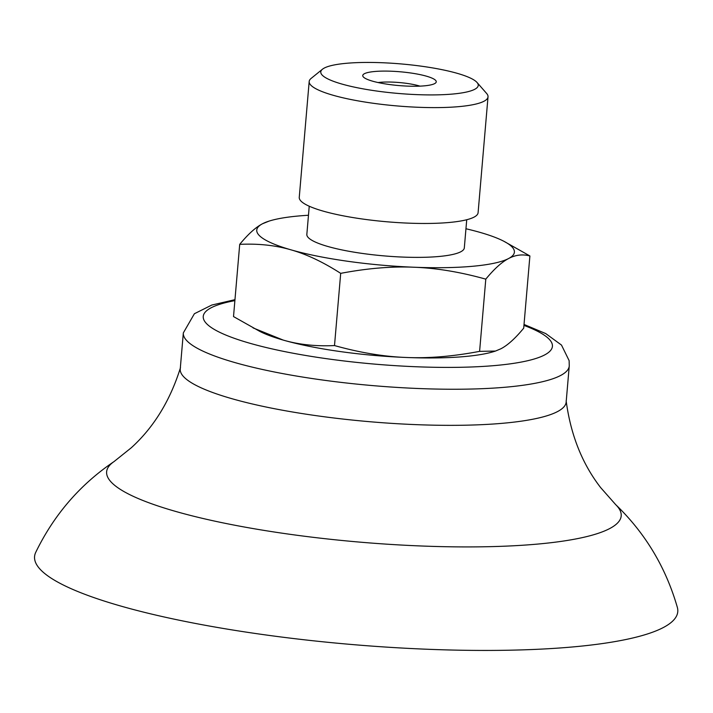 <?xml version="1.0" encoding="UTF-8"?>
<svg xmlns="http://www.w3.org/2000/svg" width="713" height="713" viewBox="0 0 713 713"><rect width="100%" height="100%" fill="white"/><g stroke="black" fill="none" stroke-linecap="round" stroke-linejoin="round"><path stroke-width="1.07" d="M378.059 82.548A27.664 5.187 -175.1 0 1 419.975 86.139M364.396 73.715A36.889 6.925 4.9 0 0 363.309 76.897A36.889 6.925 4.9 0 0 398.915 85.569A36.889 6.925 4.9 0 0 435.465 83.082A36.889 6.925 4.9 0 0 408.763 72.717A36.889 6.925 4.9 0 0 364.396 73.715M474.715 89.303A79.027 14.83 -175.1 0 1 379.664 91.433A79.027 14.83 -175.1 0 1 322.454 69.232A79.027 14.83 -175.1 0 1 324.29 68.047A79.027 14.83 -175.1 0 1 404.414 64.232A79.027 14.83 -175.1 0 1 477.033 82.476A79.027 14.83 -175.1 0 1 474.715 89.303M477.033 82.476L486.649 93.483A89.749 16.836 -175.1 0 1 488.022 96.825A89.749 16.836 -175.1 0 1 484.011 101.237A89.749 16.836 -175.1 0 1 384.485 104.686A89.749 16.836 -175.1 0 1 309.184 81.496A89.749 16.836 -175.1 0 1 311.109 78.43L322.454 69.232M488.022 96.825L478.093 212.697A89.749 16.836 -175.1 0 1 474.083 217.108A89.749 16.836 -175.1 0 1 374.557 220.549A89.749 16.836 -175.1 0 1 299.255 197.367L309.184 81.496M466.73 219.729L464.315 247.883A79.027 14.83 -175.1 0 1 460.785 251.769A79.027 14.83 -175.1 0 1 373.14 254.799A79.027 14.83 -175.1 0 1 306.84 234.381L309.246 206.235M308.479 215.255A129.294 24.26 4.9 0 0 269.193 221.066A129.294 24.26 4.9 0 0 262.536 223.739A129.294 24.26 4.9 0 0 290.975 249.835A129.294 24.26 4.9 0 0 414.021 267.232A129.294 24.26 4.9 0 0 508.619 258.525A129.294 24.26 4.9 0 0 503.681 241.172A129.294 24.26 4.9 0 0 480.179 232.429A129.294 24.26 4.9 0 0 465.954 228.757M503.681 241.172L529.893 255.949C522.531 254.024 515.437 254.88 508.619 258.525C501.809 262.045 494.207 268.917 485.794 279.148C460.357 272.036 436.436 268.061 414.021 267.232C391.615 266.27 367.177 268.311 340.698 273.355C323.149 262.09 306.581 254.247 290.975 249.835C275.387 245.299 258.293 243.472 239.711 244.363C248.124 234.14 255.726 227.26 262.536 223.739L269.193 221.066M253.079 327.909L283.239 340.092A129.294 24.26 -175.1 0 1 259.737 331.349L233.516 316.572L239.711 244.363M495.464 351.063L494.225 351.456A129.294 24.26 -175.1 0 1 406.276 357.48A129.294 24.26 -175.1 0 1 283.239 340.092C298.827 344.637 315.921 346.456 334.504 345.564C359.94 352.677 383.87 356.652 406.276 357.48C428.682 358.443 453.12 356.402 479.599 351.357L495.464 351.063L500.882 348.782C507.683 345.261 515.294 338.39 523.707 328.158L529.893 255.949M479.599 351.357L485.794 279.148M334.504 345.564L340.698 273.355M114.267 461.418C80.123 484.466 53.947 514.786 35.721 552.379A322.784 60.56 4.9 0 0 260.815 634.258A322.784 60.56 4.9 0 0 663.357 627.52A322.784 60.56 4.9 0 0 677.35 607.387C665.79 567.245 645.158 532.914 615.435 504.385M234.969 299.665L211.823 305.039L194.391 313.729L183.33 332.9L180.237 368.995A193.669 36.336 4.9 0 0 315.984 415.634A193.669 36.336 4.9 0 0 557.504 411.597A193.669 36.336 4.9 0 0 566.158 402.087L569.25 365.983L569.134 360.644L561.496 345.074L545.739 333.586L524.028 324.451M180.487 367.65C170.166 400.653 153.758 427.363 131.272 447.782L114 461.605A258.222 48.448 4.9 0 0 287.624 533.975A258.222 48.448 4.9 0 0 609.66 528.583A258.222 48.448 4.9 0 0 615.667 504.608L600.649 487.603C582.156 463.708 570.65 434.743 566.14 400.706M183.33 332.9A193.669 36.336 4.9 0 0 319.076 379.539A193.669 36.336 4.9 0 0 560.596 375.493A193.669 36.336 4.9 0 0 569.25 365.983M234.889 300.619A175.22 32.878 4.9 0 0 326.073 358.621A175.22 32.878 4.9 0 0 544.598 354.958A175.22 32.878 4.9 0 0 523.939 325.404"/></g></svg>
